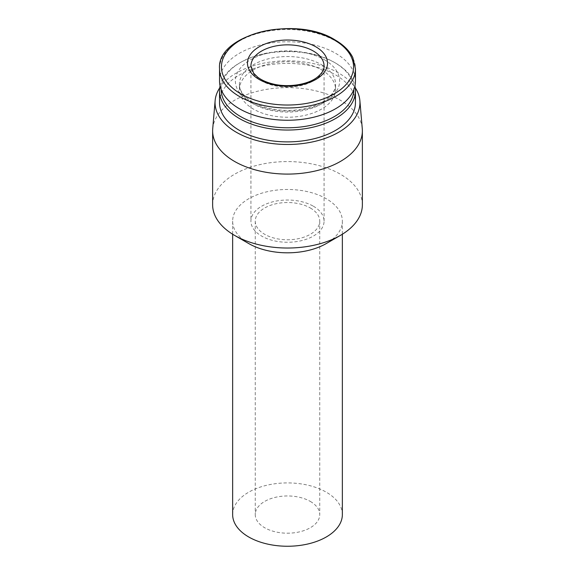 <?xml version="1.0" encoding="UTF-8"?>
<svg xmlns="http://www.w3.org/2000/svg" width="575" height="575" viewBox="0 0 575 575"><rect width="100%" height="100%" fill="white"/><g stroke="black" fill="none" stroke-linecap="round" stroke-linejoin="round"><path stroke-width="0.43" stroke-dasharray="2.88 2.16" d="M219.542 81.017A67.958 39.237 180 0 1 261.496 44.764A67.958 39.237 180 0 1 335.556 53.274A67.958 39.237 180 0 1 355.458 81.017M321.504 69.848A48.092 27.765 180 0 1 335.592 89.477A48.092 27.765 180 0 1 287.5 117.243A48.092 27.765 180 0 1 239.408 89.477A48.092 27.765 180 0 1 269.1 63.825A48.092 27.765 180 0 1 321.504 69.848M221.167 89.556A66.333 38.295 180 0 1 240.594 62.402A66.333 38.295 180 0 1 334.406 62.402L334.406 62.402A66.333 38.295 180 0 1 353.833 89.556M220.074 85.912A67.958 39.237 180 0 1 239.444 63.063A67.958 39.237 180 0 1 335.556 63.063L335.556 63.063A67.958 39.237 180 0 1 354.926 85.912M334.406 62.402L335.556 63.063L334.406 62.402M219.542 102.645A67.958 39.237 180 0 1 261.496 66.398A67.958 39.237 180 0 1 335.556 74.901A67.958 39.237 180 0 1 355.458 102.645M219.736 87.838A72.457 41.831 180 0 1 338.732 73.068A72.457 41.831 180 0 1 355.264 87.838M212.721 128.721A74.872 43.226 180 0 1 260.568 90.527A74.872 43.226 180 0 1 340.443 100.294A74.872 43.226 180 0 1 362.279 128.721M212.628 204.808A74.872 43.226 180 0 1 258.851 164.874A74.872 43.226 180 0 1 340.443 174.239A74.872 43.226 180 0 1 362.372 204.808M248.709 243.541A54.855 31.668 180 0 1 232.645 221.145A54.855 31.668 180 0 1 266.505 191.885A54.855 31.668 180 0 1 326.291 198.749A54.855 31.668 180 0 1 342.355 221.145A54.855 31.668 180 0 1 326.291 243.541M232.645 514.582A54.855 31.668 180 0 1 266.505 485.322A54.855 31.668 180 0 1 326.291 492.186A54.855 31.668 180 0 1 342.355 514.582M310.306 501.414A32.25 18.623 180 0 1 319.75 514.582A32.25 18.623 180 0 1 287.5 533.197A32.25 18.623 180 0 1 255.25 514.582A32.25 18.623 180 0 1 275.159 497.375A32.25 18.623 180 0 1 310.306 501.414M313.361 206.217A36.57 21.117 180 0 1 324.07 221.145A36.57 21.117 180 0 1 287.5 242.262A36.57 21.117 180 0 1 250.93 221.145A36.57 21.117 180 0 1 273.506 201.638A36.57 21.117 180 0 1 313.361 206.217M310.306 207.978A32.25 18.623 180 0 1 319.75 221.145A32.25 18.623 180 0 1 287.5 239.768A32.25 18.623 180 0 1 255.25 221.145A32.25 18.623 180 0 1 275.159 203.945A32.25 18.623 180 0 1 310.306 207.978M219.542 68.748A67.958 39.237 180 0 1 261.496 32.495A67.958 39.237 180 0 1 335.556 41.005A67.958 39.237 180 0 1 355.458 68.748M324.357 59.735A52.124 30.094 180 0 1 300.991 110.084A52.124 30.094 180 0 1 237.152 73.226A52.124 30.094 180 0 1 324.357 59.735M321.504 64.673A48.092 27.765 180 0 1 335.592 84.309A48.092 27.765 180 0 1 287.5 112.067A48.092 27.765 180 0 1 239.408 84.309A48.092 27.765 180 0 1 269.1 58.657A48.092 27.765 180 0 1 321.504 64.673M324.07 221.145L324.07 65.967A36.57 21.117 180 0 1 287.5 87.084A36.57 21.117 180 0 1 250.93 65.967L250.93 221.145M335.592 89.477L335.592 84.309C335.635 87.465 334.442 90.692 331.998 93.984L326.327 99.482C321.094 103.378 314.338 106.317 306.058 108.294C286.285 113.182 261.129 109.121 248.831 99.597C242.398 94.544 239.257 89.448 239.408 84.309L239.408 89.477M240.594 62.402L239.444 63.063M232.645 221.145L232.645 234.226M342.355 221.145L342.355 234.226M255.25 221.145L255.25 514.582M319.75 221.145L319.75 514.582"/><path stroke-width="0.86" d="M315.804 46.805A40.027 23.108 180 0 1 297.857 85.467A40.027 23.108 180 0 1 248.838 57.162A40.027 23.108 180 0 1 315.804 46.805M355.458 68.748L355.458 81.017A67.958 39.237 180 0 1 287.5 120.254A67.958 39.237 180 0 1 219.542 81.017L219.542 68.748A67.958 39.237 180 0 0 287.5 107.978A67.958 39.237 180 0 0 355.458 68.748L352.82 57.572C349.463 50.744 343.548 44.872 335.074 39.948C295.974 14.986 216.516 34.119 219.542 68.748M353.833 89.556A66.333 38.295 180 0 1 287.5 127.772A66.333 38.295 180 0 1 221.167 89.556M354.926 85.912A67.958 39.237 180 0 1 355.458 90.807A67.958 39.237 180 0 1 287.5 130.043A67.958 39.237 180 0 1 219.542 90.807A67.958 39.237 180 0 1 220.074 85.912M355.458 90.807L355.458 102.645A67.958 39.237 180 0 1 287.5 141.881A67.958 39.237 180 0 1 219.542 102.645L219.542 90.807M355.264 87.838A72.457 41.831 180 0 1 359.864 100.575A72.457 41.831 180 0 1 287.5 144.476A72.457 41.831 180 0 1 215.136 100.575A72.457 41.831 180 0 1 219.736 87.838M359.864 100.575L362.279 128.721A74.872 43.226 180 0 1 362.372 130.863A74.872 43.226 180 0 1 287.5 174.088A74.872 43.226 180 0 1 212.628 130.863A74.872 43.226 180 0 1 212.721 128.721L215.136 100.575M362.372 130.863L362.372 204.808A74.872 43.226 180 0 1 340.443 235.369A74.872 43.226 180 0 1 234.557 235.369A74.872 43.226 180 0 1 212.628 204.808L212.628 130.863M340.443 235.369L326.291 243.541A54.855 31.668 180 0 1 248.709 243.541L234.557 235.369M342.355 234.226L342.355 514.582A54.855 31.668 180 0 1 287.5 546.25A54.855 31.668 180 0 1 232.645 514.582L232.645 234.226M334.212 39.927A66.053 38.137 180 0 1 304.599 103.73A66.053 38.137 180 0 1 223.697 57.026A66.053 38.137 180 0 1 334.212 39.927M313.361 51.038A36.57 21.117 180 0 1 324.07 65.967C324.235 69.683 321.914 73.471 317.098 77.33C307.697 84.748 287.752 87.896 272.478 83.835C266.433 82.282 261.524 80.083 257.751 77.215L253.632 73.205L250.93 65.967A36.57 21.117 180 0 1 273.506 46.46A36.57 21.117 180 0 1 313.361 51.038"/></g></svg>
